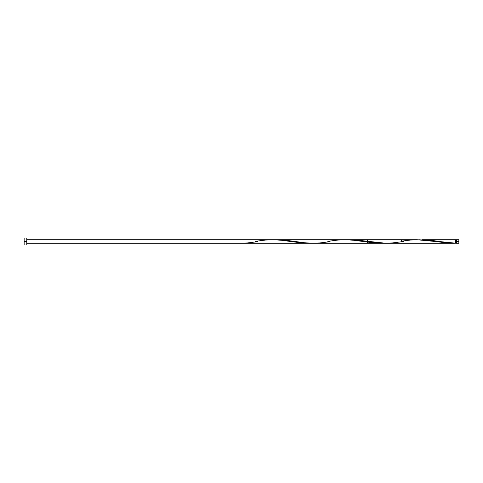 <?xml version="1.0" encoding="UTF-8"?>
<svg xmlns="http://www.w3.org/2000/svg" width="483" height="483" viewBox="0 0 483 483"><rect width="100%" height="100%" fill="white"/><g stroke="black" fill="none" stroke-linecap="round" stroke-linejoin="round"><path stroke-width="0.72" d="M401.313 241.168L410.447 240.051L419.504 239.797L426.296 240.274L446.672 242.949L455.729 243.203L455.729 241.5L456.423 241.5L456.423 239.761L456.423 243.239L458.85 243.239L458.85 241.5L455.729 241.5L455.729 239.761L421.816 239.761L455.729 243.203L455.729 239.761M24.15 244.978L24.15 238.022L24.15 244.978L26.758 244.978L26.758 241.5L24.15 241.5L26.758 241.5L26.758 238.022L26.758 244.978M314.838 243.221L305.498 242.871L285.972 240.268L276.916 239.761L417.191 239.761L453.416 243.239L455.729 243.203L446.672 242.46L430.824 240.268L421.816 239.761M349.644 239.761L357.287 240.154L385.591 243.239L453.416 243.239M313.141 243.239L367.478 243.239L367.478 239.761L349.366 239.761M26.758 239.761L401.313 239.761L401.313 241.856M458.85 243.239L458.85 239.761L458.85 241.5L456.423 241.5L456.423 243.239M238.379 243.239L247.435 242.949L257.644 241.675M255.338 241.325L265.547 240.051L274.604 239.797L281.396 240.274L301.772 242.949L310.829 243.203M327.788 241.325L337.997 240.051L347.054 239.797L353.846 240.274L374.222 242.949L383.279 243.203M403.703 241.5L392.335 242.949L383.279 243.203L376.486 242.726L356.11 240.051L347.054 239.797M330.094 241.675L319.885 242.949L310.829 243.203L304.036 242.726L283.66 240.051L274.604 239.797M455.729 242.889L456.423 242.889M26.758 243.239L401.313 243.239M24.15 238.022L26.758 238.022M455.729 240.111L456.423 240.111M456.423 239.761L458.85 239.761"/></g></svg>
